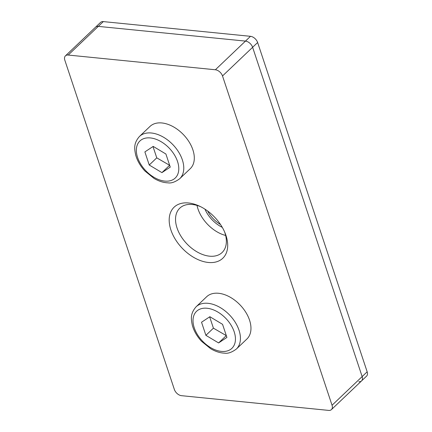 <?xml version="1.0" encoding="UTF-8"?>
<svg xmlns="http://www.w3.org/2000/svg" width="432" height="432" viewBox="0 0 432 432"><rect width="100%" height="100%" fill="white"/><g stroke="black" fill="none" stroke-linecap="round" stroke-linejoin="round"><path stroke-width="0.65" d="M358.781 381.731A6.734 4.282 -133.6 0 0 361.541 380.927A6.734 4.282 -133.6 0 0 362.151 376.58L252.617 47.304A6.734 4.282 -133.6 0 0 245.473 41.099L98.302 26.379A6.734 4.282 -133.6 0 0 95.548 27.178L65.443 55.852A6.734 4.282 -133.6 0 0 64.832 60.199L174.366 389.475A6.734 4.282 -133.6 0 0 181.51 395.68L328.682 410.4A6.734 4.282 -133.6 0 0 331.436 409.601A6.734 4.282 -133.6 0 0 332.051 405.248L222.512 75.973A6.734 4.282 -133.6 0 0 215.368 69.768L68.202 55.048A6.734 4.282 -133.6 0 0 65.443 55.852M197.03 205.416A29.533 18.787 -133.6 0 0 197.969 208.915A29.533 18.787 -133.6 0 0 225.65 235.462M222.291 227.362A24.899 15.838 46.4 0 1 204.957 209.164M224.527 231.746A30.65 19.494 46.4 0 1 224.867 232.729A30.65 19.494 46.4 0 1 222.442 252.18A30.65 19.494 46.4 0 1 198.18 252.509A30.65 19.494 46.4 0 1 177.028 227.945A30.65 19.494 46.4 0 1 180.176 207.803A30.65 19.494 46.4 0 1 200.686 206.717M220.531 224.527A22.448 14.278 46.4 0 1 207.7 211.064M170.905 229.97A35.278 22.442 -133.6 0 0 208.332 262.467A35.278 22.442 -133.6 0 0 225.974 235.478A35.278 22.442 -133.6 0 0 225.061 233.005A35.278 22.442 -133.6 0 0 199.46 206.123A35.278 22.442 -133.6 0 0 170.905 229.97M361.541 380.927A6.734 4.282 -133.6 0 0 362.151 376.58L252.617 47.304A6.734 4.282 -133.6 0 0 245.473 41.099L98.302 26.379A6.734 4.282 -133.6 0 0 95.548 27.178L100.564 22.399A6.734 4.282 46.4 0 1 103.318 21.6L250.49 36.32A6.734 4.282 46.4 0 1 257.634 42.525L367.168 371.801A6.734 4.282 46.4 0 1 366.557 376.148L331.436 409.601M201.533 322.223L209.866 316.715L222.556 324.324L226.919 337.435L218.587 342.938L205.897 335.335L201.533 322.223M209.66 316.856L213.419 328.163L226.319 335.637M205.897 335.335L213.419 328.163M218.587 342.938L226.114 335.772M236.358 349.045L246.893 339.012A29.182 18.56 -133.6 0 0 240.208 305.078A29.182 18.56 -133.6 0 0 206.642 296.752L196.106 306.785C190.091 313.745 191.068 318.983 192.316 325.264C193.914 331.025 196.987 336.366 201.539 341.291L210.649 348.7C215.368 351.518 220.061 353.009 224.726 353.165C227.988 353.711 231.865 352.339 236.358 349.045A29.182 18.56 -133.6 0 0 235.3 322.375A29.182 18.56 -133.6 0 0 208.051 303.318A29.182 18.56 -133.6 0 0 196.106 306.785M144.877 151.907L153.209 146.405L165.899 154.008L170.262 167.119L161.93 172.622L149.24 165.019L144.877 151.907M153.004 146.54L156.762 157.847L169.663 165.321M149.24 165.019L156.762 157.847M161.93 172.622L169.457 165.456M179.701 178.735L190.237 168.696A29.182 18.56 -133.6 0 0 183.551 134.768A29.182 18.56 -133.6 0 0 149.985 126.436L139.45 136.469C133.434 143.435 134.411 148.667 135.659 154.948C137.257 160.709 140.33 166.055 144.882 170.98L153.992 178.384C158.711 181.202 163.404 182.693 168.075 182.855C171.337 183.395 175.208 182.023 179.701 178.735A29.182 18.56 -133.6 0 0 178.643 152.059A29.182 18.56 -133.6 0 0 151.394 133.002A29.182 18.56 -133.6 0 0 139.45 136.469M103.318 21.6L68.202 55.048M250.49 36.32L215.368 69.768M257.634 42.525L222.512 75.973M367.168 371.801L332.051 405.248M207.052 308.254A25.591 16.276 -133.6 0 0 200.518 338.882A25.591 16.276 -133.6 0 0 235.111 342.344A25.591 16.276 -133.6 0 0 207.052 308.254M150.395 137.938A25.591 16.276 -133.6 0 0 143.861 168.572A25.591 16.276 -133.6 0 0 178.454 172.028A25.591 16.276 -133.6 0 0 150.395 137.938"/></g></svg>
